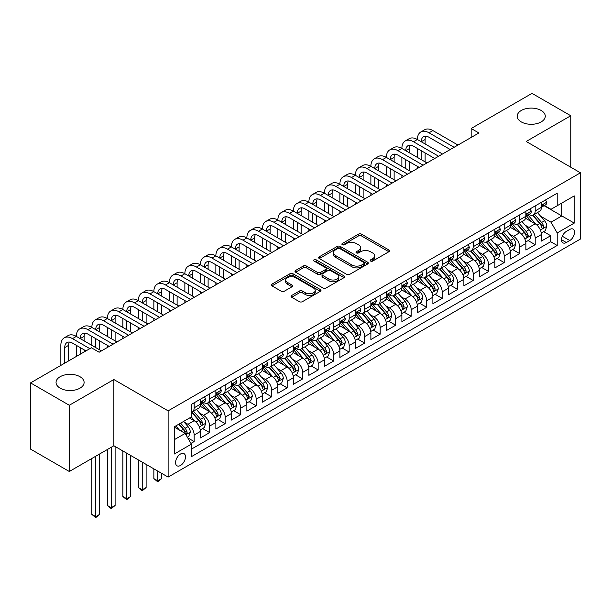 <?xml version="1.0" encoding="UTF-8"?>
<svg xmlns="http://www.w3.org/2000/svg" width="611" height="611" viewBox="0 0 611 611"><rect width="100%" height="100%" fill="white"/><g stroke="black" fill="none" stroke-linecap="round" stroke-linejoin="round"><path stroke-width="0.92" d="M370.61 261.065A1.505 0.871 0 0 0 372.741 261.065L388.909 251.732A2.154 1.245 0 0 0 389.535 250.854A2.154 1.245 0 0 0 388.909 249.975L361.521 234.166A2.154 1.245 0 0 0 358.474 234.166L342.305 243.499A1.505 0.871 0 0 0 341.87 244.117A1.505 0.871 0 0 0 342.305 244.728A1.505 0.871 0 0 0 344.436 244.728L346.529 243.522A6.889 3.979 0 0 1 356.266 243.522L358.55 244.835A6.889 3.979 0 0 1 360.566 247.654A6.889 3.979 0 0 1 358.55 250.464L356.457 251.671A1.505 0.871 0 0 0 356.014 252.282A1.505 0.871 0 0 0 356.457 252.901A1.505 0.871 0 0 0 358.588 252.901L360.681 251.694A6.889 3.979 0 0 1 370.419 251.694L372.702 253.007A6.889 3.979 0 0 1 374.719 255.818A6.889 3.979 0 0 1 372.702 258.629L370.61 259.835A1.505 0.871 0 0 0 370.167 260.454A1.505 0.871 0 0 0 370.61 261.065L370.61 259.835M79.995 376.712A14.03 8.103 0 0 0 64.705 374.955A14.03 8.103 0 0 0 56.044 382.44A14.03 8.103 0 0 0 60.161 388.168A14.03 8.103 0 0 0 75.443 389.925A14.03 8.103 0 0 0 84.104 382.44A14.03 8.103 0 0 0 79.995 376.712M541.155 110.469A14.03 8.103 0 0 0 525.865 108.712A14.03 8.103 0 0 0 517.204 116.197A14.03 8.103 0 0 0 521.313 121.925A14.03 8.103 0 0 0 536.603 123.682A14.03 8.103 0 0 0 545.264 116.197A14.03 8.103 0 0 0 541.155 110.469M180.52 465.452A7.011 4.048 120 0 0 185.102 459.266A7.011 4.048 120 0 0 184.033 453.645A7.011 4.048 120 0 0 180.52 453.996A7.011 4.048 120 0 0 175.937 460.175A7.011 4.048 120 0 0 177.014 465.796A7.011 4.048 120 0 0 180.52 465.452M291.676 295.48A2.154 1.245 0 0 0 291.05 296.358A2.154 1.245 0 0 0 291.676 297.236L299.367 301.674A2.154 1.245 0 0 0 302.407 301.674L320.363 291.31A2.154 1.245 0 0 0 320.989 290.431A2.154 1.245 0 0 0 320.363 289.553L292.975 273.743A2.154 1.245 0 0 0 289.927 273.743L271.979 284.107A2.154 1.245 0 0 0 271.345 284.986A2.154 1.245 0 0 0 271.979 285.864L281.259 291.218A2.154 1.245 0 0 0 284.298 291.218L291.982 286.788A2.154 1.245 0 0 0 292.616 285.91A2.154 1.245 0 0 0 291.982 285.031L287.384 282.374A5.759 3.322 0 0 1 285.696 280.021A5.759 3.322 0 0 1 289.247 276.951A5.759 3.322 0 0 1 295.525 277.669L313.55 288.079A5.759 3.322 0 0 1 315.238 290.431A5.759 3.322 0 0 1 311.686 293.501A5.759 3.322 0 0 1 305.408 292.784L302.407 291.042A2.154 1.245 0 0 0 299.367 291.042L291.676 295.48L291.676 297.236M113.867 379.53L69.303 405.261L30.55 382.891L30.55 449.116L69.303 471.493L113.867 445.763L168.124 477.084L168.124 410.859L113.867 379.53L113.867 445.763M570.766 167.208L570.766 115.746L526.193 141.477L580.45 172.798L168.124 410.859M570.766 115.746L532.013 93.376L471.165 128.501L471.165 137.452M30.55 382.891L91.39 347.766L99.142 352.234L478.917 132.977L471.165 128.501M346.681 274.354A2.154 1.245 0 0 0 349.729 274.354L367.677 263.99A2.154 1.245 0 0 0 368.311 263.112A2.154 1.245 0 0 0 367.677 262.234L340.296 246.424A2.154 1.245 0 0 0 337.249 246.424L319.293 256.788A2.154 1.245 0 0 0 318.667 257.666A2.154 1.245 0 0 0 319.293 258.545L346.681 274.354M314.65 261.393A1.505 0.871 0 0 1 316.177 261.607L316.177 259.82L344.024 275.889A2.154 1.245 0 0 1 344.65 276.768A2.154 1.245 0 0 1 344.024 277.646L326.068 288.018A2.154 1.245 0 0 1 323.02 288.018L295.632 272.2L303.316 267.801L303.316 266.006L295.632 270.444A2.154 1.245 0 0 0 295.006 271.322A2.154 1.245 0 0 0 295.632 272.2L295.632 270.444M303.316 267.801A2.154 1.245 0 0 1 306.363 267.801L306.363 266.006A2.154 1.245 0 0 0 303.316 266.006M306.363 266.006L317.468 272.422A2.154 1.245 0 0 0 320.515 272.422L325.61 269.482A2.154 1.245 0 0 0 326.243 268.603A2.154 1.245 0 0 0 325.61 267.725L314.046 261.05A1.505 0.871 0 0 1 313.603 260.431A1.505 0.871 0 0 1 314.535 259.629A1.505 0.871 0 0 1 316.177 259.82M190.945 443.41L194.161 441.554L187.73 437.843M184.071 422.033L187.967 424.278A8.768 5.064 60 0 1 194.161 435.017L200.362 431.442L200.362 437.972L209.665 432.603L202.615 428.532M199.576 413.082L203.463 415.335A8.768 5.064 60 0 1 209.665 426.073L215.866 422.491L215.866 429.021L225.169 423.652L218.112 419.581M215.072 404.138L218.967 406.384A8.768 5.064 60 0 1 225.169 417.122L231.363 413.54L231.363 420.078L240.665 414.709L233.616 410.63M230.576 395.187L234.464 397.433A8.768 5.064 60 0 1 240.665 408.171L246.867 404.589L246.867 411.127L256.169 405.757L249.112 401.687M246.073 386.236L249.968 388.481A8.768 5.064 60 0 1 256.169 399.22L262.371 395.645L262.371 402.175L271.666 396.806L264.616 392.736M261.577 377.285L265.472 379.53A8.768 5.064 60 0 1 271.666 390.276L277.868 386.694L277.868 393.224L287.17 387.855L280.121 383.784M277.081 368.334L280.968 370.587A8.768 5.064 60 0 1 287.17 381.325L293.372 377.743L293.372 384.281L302.674 378.904L295.617 374.833M292.577 359.39L296.472 361.636A8.768 5.064 60 0 1 302.674 372.374L308.868 368.792L308.868 375.33L318.171 369.961L311.121 365.882M308.081 350.439L311.969 352.684A8.768 5.064 60 0 1 318.171 363.423L324.372 359.848L324.372 366.379L333.675 361.009L326.618 356.939M323.578 341.488L327.473 343.733A8.768 5.064 60 0 1 333.675 354.472L339.876 350.897L339.876 357.427L349.171 352.058L342.122 347.987M339.082 332.537L342.977 334.79A8.768 5.064 60 0 1 349.171 345.528L355.373 341.946L355.373 348.476L364.675 343.107L357.626 339.036M354.586 323.593L358.474 325.839A8.768 5.064 60 0 1 364.675 336.577L370.877 332.995L370.877 339.533L380.179 334.164L373.122 330.085M370.083 314.642L373.978 316.888A8.768 5.064 60 0 1 380.179 327.626L386.373 324.044L386.373 330.582L395.676 325.212L388.627 321.142M385.587 305.691L389.474 307.936A8.768 5.064 60 0 1 395.676 318.675L401.878 315.1L401.878 321.63L411.18 316.261L404.123 312.19M401.083 296.74L404.978 298.985A8.768 5.064 60 0 1 411.18 309.731L417.382 306.149L417.382 312.679L426.677 307.31L419.627 303.239M416.587 287.789L420.483 290.042A8.768 5.064 60 0 1 426.677 300.78L432.878 297.198L432.878 303.736L442.181 298.359L435.131 294.288M432.092 278.845L435.979 281.091A8.768 5.064 60 0 1 442.181 291.829L448.382 288.247L448.382 294.785L457.685 289.415L450.628 285.337M447.588 269.894L451.483 272.139A8.768 5.064 60 0 1 457.685 282.878L463.879 279.303L463.879 285.833L473.181 280.464L466.132 276.393M463.092 260.943L466.98 263.188A8.768 5.064 60 0 1 473.181 273.927L479.383 270.352L479.383 276.882L488.685 271.513L481.628 267.442M478.589 251.992L482.484 254.245A8.768 5.064 60 0 1 488.685 264.983L494.887 261.401L494.887 267.931L504.182 262.562L497.133 258.491M494.093 243.048L497.988 245.294A8.768 5.064 60 0 1 504.182 256.032L510.384 252.45L510.384 258.988L519.686 253.618L512.629 249.54M509.597 234.097L513.484 236.342A8.768 5.064 60 0 1 519.686 247.081L525.888 243.499L525.888 250.036L535.19 244.667L535.19 238.13A8.768 5.064 -120 0 0 528.989 227.391L525.093 225.146M528.133 240.597L535.19 244.667M200.362 431.442A8.768 5.064 -120 0 0 194.161 420.704L189.509 418.016M215.866 422.491A8.768 5.064 -120 0 0 209.665 411.753L200.08 406.216M231.363 413.54A8.768 5.064 -120 0 0 225.169 402.802L215.576 397.265M246.867 404.589A8.768 5.064 -120 0 0 240.665 393.851L231.08 388.321M262.371 395.645A8.768 5.064 -120 0 0 256.169 384.907L246.584 379.37M277.868 386.694A8.768 5.064 -120 0 0 271.666 375.956L262.081 370.419M293.372 377.743A8.768 5.064 -120 0 0 287.17 367.005L277.585 361.468M308.868 368.792A8.768 5.064 -120 0 0 302.674 358.054L293.081 352.524M324.372 359.848A8.768 5.064 -120 0 0 318.171 349.102L308.586 343.573M339.876 350.897A8.768 5.064 -120 0 0 333.675 340.159L324.09 334.622M355.373 341.946A8.768 5.064 -120 0 0 349.171 331.208L339.586 325.671M370.877 332.995A8.768 5.064 -120 0 0 364.675 322.257L355.09 316.719M386.373 324.044A8.768 5.064 -120 0 0 380.179 313.306L370.587 307.776M401.878 315.1A8.768 5.064 -120 0 0 395.676 304.362L386.091 298.825M417.382 306.149A8.768 5.064 -120 0 0 411.18 295.411L401.595 289.874M432.878 297.198A8.768 5.064 -120 0 0 426.677 286.46L417.092 280.923M448.382 288.247A8.768 5.064 -120 0 0 442.181 277.509L432.596 271.979M463.879 279.303A8.768 5.064 -120 0 0 457.685 268.557L448.092 263.028M479.383 270.352A8.768 5.064 -120 0 0 473.181 259.614L463.596 254.077M494.887 261.401A8.768 5.064 -120 0 0 488.685 250.663L479.1 245.126M510.384 252.45A8.768 5.064 -120 0 0 504.182 241.712L494.597 236.174M525.888 243.499A8.768 5.064 -120 0 0 519.686 232.76L510.101 227.231M569.758 229.453L566.344 231.424A6.797 3.926 120 0 0 561.906 237.412A6.797 3.926 120 0 0 562.945 242.857A6.797 3.926 120 0 0 566.344 242.521L569.758 240.551A6.797 3.926 120 0 0 574.195 234.563A6.797 3.926 120 0 0 573.149 229.117A6.797 3.926 120 0 0 569.758 229.453M168.124 477.084L580.45 239.031L580.45 172.798M174.326 439.676L185.171 433.413L191.373 444.151L191.373 456.677L557.201 245.469L557.201 232.944L551 222.205L540.598 216.195M191.373 444.151L174.326 453.996L174.326 426.784L191.373 416.939L191.373 404.413L557.201 193.206L557.201 205.731L574.248 195.894L574.248 223.099L557.201 232.944M203.387 402.397L203.463 402.443A8.768 5.064 60 0 0 207.847 402.878L214.049 399.296A8.768 5.064 -120 0 0 215.866 395.286L215.866 390.276M218.883 393.446L218.967 393.492A8.768 5.064 60 0 0 223.351 393.927L229.553 390.353A8.768 5.064 -120 0 0 231.363 386.335L231.363 381.325M234.387 384.495L234.464 384.548A8.768 5.064 60 0 0 238.848 384.976L245.049 381.401A8.768 5.064 -120 0 0 246.867 377.384L246.867 372.374M249.884 375.551L249.968 375.597A8.768 5.064 60 0 0 254.352 376.032L260.553 372.45A8.768 5.064 -120 0 0 262.371 368.433L262.371 363.423M265.388 366.6L265.472 366.646A8.768 5.064 60 0 0 269.856 367.081L276.05 363.499A8.768 5.064 -120 0 0 277.868 359.489L277.868 354.472M280.892 357.649L280.968 357.695A8.768 5.064 60 0 0 285.352 358.13L291.554 354.548A8.768 5.064 -120 0 0 293.372 350.538L293.372 345.528M296.388 348.698L296.472 348.744A8.768 5.064 60 0 0 300.856 349.179L307.058 345.605A8.768 5.064 -120 0 0 308.868 341.587L308.868 336.577M311.893 339.754L311.969 339.8A8.768 5.064 60 0 0 316.353 340.235L322.555 336.653A8.768 5.064 -120 0 0 324.372 332.636L324.372 327.626M327.389 330.803L327.473 330.849A8.768 5.064 60 0 0 331.857 331.284L338.059 327.702A8.768 5.064 -120 0 0 339.876 323.693L339.876 318.675M342.893 321.852L342.977 321.898A8.768 5.064 60 0 0 347.361 322.333L353.555 318.751A8.768 5.064 -120 0 0 355.373 314.741L355.373 309.731M358.397 312.901L358.474 312.947A8.768 5.064 60 0 0 362.858 313.382L369.059 309.808A8.768 5.064 -120 0 0 370.877 305.79L370.877 300.78M373.894 303.95L373.978 304.003A8.768 5.064 60 0 0 378.362 304.431L384.563 300.856A8.768 5.064 -120 0 0 386.373 296.839L386.373 291.829M389.398 295.006L389.474 295.052A8.768 5.064 60 0 0 393.858 295.487L400.06 291.905A8.768 5.064 -120 0 0 401.878 287.888L401.878 282.878M404.894 286.055L404.978 286.101A8.768 5.064 60 0 0 409.362 286.536L415.564 282.954A8.768 5.064 -120 0 0 417.382 278.944L417.382 273.927M420.399 277.104L420.483 277.15A8.768 5.064 60 0 0 424.866 277.585L431.06 274.003A8.768 5.064 -120 0 0 432.878 269.993L432.878 264.983M435.903 268.153L435.979 268.198A8.768 5.064 60 0 0 440.363 268.634L446.565 265.059A8.768 5.064 -120 0 0 448.382 261.042L448.382 256.032M451.399 259.209L451.483 259.255A8.768 5.064 60 0 0 455.867 259.69L462.069 256.108A8.768 5.064 -120 0 0 463.879 252.091L463.879 247.081M466.903 250.258L466.98 250.304A8.768 5.064 60 0 0 471.364 250.739L477.565 247.157A8.768 5.064 -120 0 0 479.383 243.147L479.383 238.13M482.4 241.307L482.484 241.353A8.768 5.064 60 0 0 486.868 241.788L493.069 238.206A8.768 5.064 -120 0 0 494.887 234.196L494.887 229.186M497.904 232.356L497.988 232.401A8.768 5.064 60 0 0 502.372 232.837L508.566 229.262A8.768 5.064 -120 0 0 510.384 225.245L510.384 220.235M513.408 223.405L513.484 223.458A8.768 5.064 60 0 0 517.868 223.886L524.07 220.311A8.768 5.064 -120 0 0 525.888 216.294L525.888 211.284M191.373 449.161L550.687 241.712L550.687 235.716L541.384 241.085L541.384 234.555A8.768 5.064 -120 0 0 535.19 223.817L525.597 218.28M528.905 214.461L528.989 214.507A8.768 5.064 -120 0 0 533.372 214.942A8.768 5.064 -120 0 0 535.19 210.925L535.19 205.915M533.372 214.942L539.574 211.36A8.768 5.064 -120 0 0 541.384 207.343L541.384 202.333M194.161 402.802L194.161 407.812A8.768 5.064 60 0 1 192.35 411.829A8.768 5.064 60 0 1 191.373 412.181M192.35 411.829L198.544 408.247A8.768 5.064 -120 0 0 200.362 404.238L200.362 399.22M209.665 393.851L209.665 398.861A8.768 5.064 60 0 1 207.847 402.878M225.169 384.899L225.169 389.917A8.768 5.064 60 0 1 223.351 393.927M240.665 375.956L240.665 380.966A8.768 5.064 60 0 1 238.848 384.976M256.169 367.005L256.169 372.015A8.768 5.064 60 0 1 254.352 376.032M271.666 358.054L271.666 363.064A8.768 5.064 60 0 1 269.856 367.081M287.17 349.102L287.17 354.12A8.768 5.064 60 0 1 285.352 358.13M302.674 340.159L302.674 345.169A8.768 5.064 60 0 1 300.856 349.179M318.171 331.208L318.171 336.218A8.768 5.064 60 0 1 316.353 340.235M333.675 322.257L333.675 327.267A8.768 5.064 60 0 1 331.857 331.284M349.171 313.306L349.171 318.316A8.768 5.064 60 0 1 347.361 322.333M364.675 304.354L364.675 309.372A8.768 5.064 60 0 1 362.858 313.382M380.179 295.411L380.179 300.421A8.768 5.064 60 0 1 378.362 304.431M395.676 286.46L395.676 291.47A8.768 5.064 60 0 1 393.858 295.487M411.18 277.509L411.18 282.519A8.768 5.064 60 0 1 409.362 286.536M426.677 268.557L426.677 273.575A8.768 5.064 60 0 1 424.866 277.585M442.181 259.614L442.181 264.624A8.768 5.064 60 0 1 440.363 268.634M457.685 250.663L457.685 255.673A8.768 5.064 60 0 1 455.867 259.69M473.181 241.712L473.181 246.722A8.768 5.064 60 0 1 471.364 250.739M488.685 232.76L488.685 237.771A8.768 5.064 60 0 1 486.868 241.788M504.182 223.809L504.182 228.827A8.768 5.064 60 0 1 502.372 232.837M519.686 214.866L519.686 219.876A8.768 5.064 60 0 1 517.868 223.886M519.686 247.081L519.686 253.618M504.182 256.032L504.182 262.562M488.685 264.983L488.685 271.513M473.181 273.927L473.181 280.464M457.685 282.878L457.685 289.415M442.181 291.829L442.181 298.359M426.677 300.78L426.677 307.31M411.18 309.731L411.18 316.261M395.676 318.675L395.676 325.212M380.179 327.626L380.179 334.164M364.675 336.577L364.675 343.107M349.171 345.528L349.171 352.058M333.675 354.472L333.675 361.009M318.171 363.423L318.171 369.961M302.674 372.374L302.674 378.904M287.17 381.325L287.17 387.855M271.666 390.276L271.666 396.806M256.169 399.22L256.169 405.757M240.665 408.171L240.665 414.709M225.169 417.122L225.169 423.652M209.665 426.073L209.665 432.603M194.161 435.017L194.161 441.554M185.171 433.413L174.326 427.142M551 222.205L561.845 215.935L561.845 203.051L574.248 195.894M544.096 205.686L574.248 223.099M544.409 205.51L551 209.313L557.201 205.731M69.303 405.261L69.303 471.493M543.637 231.645L550.687 235.716M550.687 241.712L557.201 245.469M371.213 261.279L372.702 260.423A6.889 3.979 0 0 0 374.719 257.613L374.719 255.818M360.566 247.654L360.566 249.441A6.889 3.979 0 0 1 358.55 252.251L357.061 253.114M388.879 251.755L361.521 235.953A2.154 1.245 0 0 0 358.474 235.953L342.908 244.942M367.677 262.234L367.677 263.99L340.296 248.211A2.154 1.245 0 0 0 337.249 248.211L319.324 258.56M363.873 263.723A1.505 0.871 0 0 0 364.316 263.112A1.505 0.871 0 0 0 363.873 262.493L339.838 248.616A1.505 0.871 0 0 0 337.707 248.616L335.5 249.891A6.889 3.979 0 0 0 333.484 252.702A6.889 3.979 0 0 0 335.5 255.513L351.936 264.998A6.889 3.979 0 0 0 361.674 264.998L363.873 263.723L363.873 265.518A1.505 0.871 0 0 0 364.316 264.899L364.316 263.112M333.484 252.702L333.484 254.489A6.889 3.979 0 0 0 335.5 257.3L335.5 255.513M363.873 265.518L361.674 266.786A6.889 3.979 0 0 1 351.936 266.786L335.5 257.3M306.363 267.801L317.468 274.209A2.154 1.245 0 0 0 320.515 274.209L325.61 271.269A2.154 1.245 0 0 0 326.243 270.39L326.243 268.603M316.177 261.607L343.993 277.669M328.993 279.074A5.759 3.322 0 0 0 335.271 279.8A5.759 3.322 0 0 0 338.822 276.73A5.759 3.322 0 0 0 337.135 274.377L330.78 270.711A2.154 1.245 0 0 0 327.74 270.711L322.646 273.652A2.154 1.245 0 0 0 322.012 274.53A2.154 1.245 0 0 0 322.646 275.408L328.993 279.074L328.993 280.869A5.759 3.322 0 0 0 335.271 281.587A5.759 3.322 0 0 0 338.822 278.517L338.822 276.73M322.012 274.53L322.012 276.317A2.154 1.245 0 0 0 322.646 277.195L322.646 275.408M328.993 280.869L322.646 277.195M315.238 290.431L315.238 292.218A5.759 3.322 0 0 1 311.686 295.289A5.759 3.322 0 0 1 305.408 294.571L302.407 292.837A2.154 1.245 0 0 0 299.367 292.837L291.707 297.252M285.696 280.021L285.696 281.808A5.759 3.322 0 0 0 287.384 284.161L287.384 282.374M291.959 286.803L287.384 284.161M320.332 291.325L292.975 275.53A2.154 1.245 0 0 0 289.927 275.53L272.002 285.879M541.254 233.02L545.264 230.706L546.814 226.23A5.812 3.353 -120 0 0 544.546 220.777L537.466 212.575M536.046 224.382L527.957 215.011M531.44 221.648L526.743 216.21A13.923 8.035 -120 0 0 526.315 215.729M532.578 215.255L539.742 223.55A5.812 3.353 60 0 1 541.82 227.552L542.24 228.239L543.026 228.132L543.675 226.475A5.812 3.353 -120 0 0 541.606 222.473L534.526 214.278M533.006 215.118L540.697 224.031A2.956 1.711 60 0 1 541.445 225.192L543.675 226.475M545.493 199.965L546.814 202.241A5.812 3.353 60 0 1 545.608 204.815L542.667 206.518A5.812 3.353 -120 0 0 543.675 205.174L543.553 204.662M60.856 365.393L60.856 345.345A16.444 9.493 60 0 1 64.262 337.822L68.134 335.584A16.444 9.493 60 0 1 76.352 336.394A16.444 9.493 60 0 1 79.758 328.871L83.638 326.633A16.444 9.493 60 0 1 91.856 327.45A16.444 9.493 60 0 1 95.263 319.92L99.135 317.682A16.444 9.493 60 0 1 107.36 318.499A16.444 9.493 60 0 1 110.767 310.968L114.639 308.731A16.444 9.493 60 0 1 122.857 309.548A16.444 9.493 60 0 1 126.263 302.025L130.143 299.787A16.444 9.493 60 0 1 138.361 300.597A16.444 9.493 60 0 1 141.767 293.074L145.639 290.836A16.444 9.493 60 0 1 153.857 291.653A16.444 9.493 60 0 1 157.264 284.123L161.144 281.885A16.444 9.493 60 0 1 169.362 282.702A16.444 9.493 60 0 1 172.768 275.171L176.64 272.934A16.444 9.493 60 0 1 184.866 273.751A16.444 9.493 60 0 1 188.272 266.228L192.144 263.99A16.444 9.493 60 0 1 200.362 264.8A16.444 9.493 60 0 1 203.769 257.277L207.641 255.039A16.444 9.493 60 0 1 215.866 255.849A16.444 9.493 60 0 1 219.273 248.326L223.145 246.088A16.444 9.493 60 0 1 231.363 246.905A16.444 9.493 60 0 1 234.769 239.375L238.649 237.137A16.444 9.493 60 0 1 246.867 237.954A16.444 9.493 60 0 1 250.273 230.423L254.145 228.186A16.444 9.493 60 0 1 262.371 229.003A16.444 9.493 60 0 1 265.77 221.48L269.65 219.242A16.444 9.493 60 0 1 277.868 220.052A16.444 9.493 60 0 1 281.274 212.529L285.146 210.291A16.444 9.493 60 0 1 293.372 211.108A16.444 9.493 60 0 1 296.778 203.578L300.65 201.34A16.444 9.493 60 0 1 308.868 202.157A16.444 9.493 60 0 1 312.274 194.626L316.154 192.389A16.444 9.493 60 0 1 324.372 193.206A16.444 9.493 60 0 1 327.779 185.683L331.651 183.445A16.444 9.493 60 0 1 339.876 184.255A16.444 9.493 60 0 1 343.275 176.732L347.155 174.494A16.444 9.493 60 0 1 355.373 175.304A16.444 9.493 60 0 1 358.779 167.781L362.651 165.543A16.444 9.493 60 0 1 370.877 166.36A16.444 9.493 60 0 1 374.283 158.829L378.156 156.592A16.444 9.493 60 0 1 386.373 157.409A16.444 9.493 60 0 1 389.78 149.878L393.66 147.641A16.444 9.493 60 0 1 401.878 148.458A16.444 9.493 60 0 1 405.284 140.935L409.156 138.697A16.444 9.493 60 0 1 417.382 139.507A16.444 9.493 60 0 1 420.78 131.984L424.66 129.746A16.444 9.493 60 0 1 432.878 130.563L457.99 145.059M420.78 131.984A16.444 9.493 60 0 1 429.006 132.793L454.118 147.297M541.583 206.785L541.606 206.785A5.812 3.353 -120 0 0 542.667 206.518M542.927 204.746L543.675 205.174C543.309 204.303 542.69 204.662 541.82 206.251A5.812 3.353 60 0 1 541.384 207.076M450.238 149.535L429.006 137.269A10.96 6.331 -120 0 0 423.522 136.727A10.96 6.331 -120 0 0 421.254 141.744L425.126 139.507L425.126 143.982M425.814 136.222A10.96 6.331 -120 0 0 425.126 139.507M421.254 150.696L421.254 159.647M425.126 152.933L425.126 161.884M417.382 168.506L417.382 166.36M417.382 157.409L417.382 148.458M525.758 241.964L529.76 239.657L531.31 235.182A5.812 3.353 -120 0 0 529.05 229.721L521.97 221.526M520.549 233.326L512.453 223.954M515.944 230.599L511.247 225.161A13.923 8.035 -120 0 0 510.811 224.68M517.082 224.206L524.246 232.501A5.812 3.353 60 0 1 526.315 236.503L526.735 237.19L527.522 237.076L528.171 235.426A5.812 3.353 -120 0 0 526.102 231.424L519.022 223.221M517.502 224.069L525.2 232.982A2.956 1.711 60 0 1 525.941 234.135L528.171 235.426M510.254 250.915L514.263 248.601L515.806 244.125A5.812 3.353 -120 0 0 513.546 238.672L506.466 230.477M505.045 242.277L496.949 232.906M500.44 239.55L495.742 234.112A13.923 8.035 -120 0 0 495.307 233.623M501.578 233.158L508.742 241.444A5.812 3.353 60 0 1 510.811 245.446L511.239 246.141L512.018 246.027L512.675 244.377A5.812 3.353 -120 0 0 510.605 240.375L503.517 232.172M501.998 233.02L509.696 241.933A2.956 1.711 60 0 1 510.445 243.086L512.675 244.377M494.757 259.866L498.759 257.552L500.31 253.076A5.812 3.353 -120 0 0 498.049 247.623L490.961 239.42M489.548 251.228L481.453 241.857M484.935 248.501L480.238 243.063A13.923 8.035 -120 0 0 479.811 242.575M486.081 242.101L493.245 250.395A5.812 3.353 60 0 1 495.315 254.397L495.735 255.085L496.522 254.978L497.171 253.328A5.812 3.353 -120 0 0 495.101 249.326L488.021 241.124M486.501 241.971L494.2 250.877A2.956 1.711 60 0 1 494.941 252.038L497.171 253.328M479.253 268.817L483.255 266.503L484.806 262.027A5.812 3.353 -120 0 0 482.545 256.574L475.465 248.371M474.044 260.179L465.949 250.808M469.439 257.452L464.742 252.007A13.923 8.035 -120 0 0 464.307 251.526M470.577 251.052L477.741 259.347A5.812 3.353 60 0 1 479.811 263.349L480.231 264.036L481.017 263.929L481.674 262.272A5.812 3.353 -120 0 0 479.597 258.27L472.517 250.075M470.997 250.915L478.696 259.828A2.956 1.711 60 0 1 479.444 260.989L481.674 262.272M529.997 208.909L531.31 211.192A5.812 3.353 60 0 1 530.111 213.766L527.163 215.462A5.812 3.353 -120 0 0 528.171 214.125L528.049 213.613M405.284 140.935A16.444 9.493 60 0 1 413.502 141.744L417.382 139.507L442.494 154.01M413.502 141.744L438.614 156.248M526.079 215.736L526.102 215.736A5.812 3.353 -120 0 0 527.163 215.462M527.423 213.69L528.171 214.125C527.812 213.254 527.186 213.606 526.315 215.202A5.812 3.353 60 0 1 525.888 216.027M434.742 158.478L413.502 146.22A10.96 6.331 -120 0 0 408.026 145.678A10.96 6.331 -120 0 0 405.75 150.696L409.63 148.458L409.63 152.933M410.317 145.174A10.96 6.331 -120 0 0 409.63 148.458M405.75 159.647L405.75 168.598M409.63 161.884L409.63 170.836M401.878 177.457L401.878 175.304M401.878 166.36L401.878 157.409M514.493 217.86L515.806 220.143A5.812 3.353 60 0 1 514.607 222.717L511.659 224.413A5.812 3.353 -120 0 0 512.675 223.076L512.553 222.557M389.78 149.878A16.444 9.493 60 0 1 398.005 150.696L401.878 148.458L426.99 162.954M398.005 150.696L423.118 165.191M510.582 224.688L510.605 224.688A5.812 3.353 -120 0 0 511.659 224.413M511.926 222.641L512.675 223.076C512.308 222.198 511.69 222.557 510.811 224.153A5.812 3.353 60 0 1 510.384 224.978M419.238 167.429L398.005 155.171A10.96 6.331 -120 0 0 392.522 154.629A10.96 6.331 -120 0 0 390.253 159.647L394.126 157.409L394.126 161.884M394.813 154.125A10.96 6.331 -120 0 0 394.126 157.409M390.253 168.598L390.253 177.541M394.126 170.836L394.126 179.779M386.373 186.401L386.373 184.255M386.373 175.304L386.373 166.36M498.988 226.811L500.31 229.094A5.812 3.353 60 0 1 499.103 231.661L496.163 233.364A5.812 3.353 -120 0 0 497.171 232.027L497.048 231.508M374.283 158.829A16.444 9.493 60 0 1 382.501 159.647L386.373 157.409L411.486 171.905M382.501 159.647L407.613 174.143M495.078 233.639L495.101 233.639A5.812 3.353 -120 0 0 496.163 233.364M496.422 231.592L497.171 232.027C496.804 231.149 496.185 231.508 495.315 233.096A5.812 3.353 60 0 1 494.887 233.929M403.741 176.38L382.501 164.122A10.96 6.331 -120 0 0 377.018 163.58A10.96 6.331 -120 0 0 374.749 168.598L378.629 166.36L378.629 170.836M379.316 163.068A10.96 6.331 -120 0 0 378.629 166.36M374.749 177.541L374.749 186.492M378.629 179.779L378.629 188.73M370.877 195.352L370.877 193.206M370.877 184.255L370.877 175.304M483.492 235.762L484.806 238.046A5.812 3.353 60 0 1 483.607 240.612L480.658 242.315A5.812 3.353 -120 0 0 481.674 240.978L481.552 240.459M358.779 167.781A16.444 9.493 60 0 1 366.997 168.598L370.877 166.36L395.989 180.856M366.997 168.598L392.109 183.094M479.574 242.582L479.597 242.582A5.812 3.353 -120 0 0 480.658 242.315M480.918 240.543L481.674 240.978C481.308 240.1 480.689 240.459 479.811 242.048A5.812 3.353 60 0 1 479.383 242.873M388.237 185.332L366.997 173.066A10.96 6.331 -120 0 0 361.521 172.523A10.96 6.331 -120 0 0 359.253 177.541L363.125 175.304L363.125 179.779M363.812 172.019A10.96 6.331 -120 0 0 363.125 175.304M359.253 186.492L359.253 195.444M363.125 188.73L363.125 197.681M355.373 204.303L355.373 202.157M355.373 193.206L355.373 184.255M463.749 277.761L467.759 275.454L469.309 270.978A5.812 3.353 -120 0 0 467.041 265.525L459.961 257.323M458.54 269.13L450.452 259.759M453.935 266.396L449.238 260.958A13.923 8.035 -120 0 0 448.81 260.477M455.073 260.003L462.237 268.298A5.812 3.353 60 0 1 464.314 272.3L464.734 272.987L465.521 272.873L466.17 271.223A5.812 3.353 -120 0 0 464.1 267.221L457.02 259.026M455.5 259.866L463.191 268.779A2.956 1.711 60 0 1 463.94 269.94L466.17 271.223M467.988 244.713L469.309 246.989A5.812 3.353 60 0 1 468.102 249.563L465.162 251.258A5.812 3.353 -120 0 0 466.17 249.922L466.048 249.41M343.275 176.732A16.444 9.493 60 0 1 351.501 177.541L355.373 175.304L380.485 189.807M351.501 177.541L376.613 192.045M464.077 251.533L464.1 251.533A5.812 3.353 -120 0 0 465.162 251.258M465.422 249.494L466.17 249.922C465.803 249.051 465.185 249.41 464.314 250.999A5.812 3.353 60 0 1 463.879 251.824M372.733 194.283L351.501 182.017A10.96 6.331 -120 0 0 346.017 181.475A10.96 6.331 -120 0 0 343.749 186.492L347.621 184.255L347.621 188.73M348.308 180.971A10.96 6.331 -120 0 0 347.621 184.255M343.749 195.444L343.749 204.395M347.621 197.681L347.621 206.633M339.876 213.254L339.876 211.108M339.876 202.157L339.876 193.206M448.253 286.712L452.255 284.398L453.805 279.93A5.812 3.353 -120 0 0 451.544 274.469L444.464 266.274M443.044 278.074L434.948 268.703M438.438 275.347L433.741 269.909A13.923 8.035 -120 0 0 433.306 269.42M439.576 268.955L446.74 277.249A5.812 3.353 60 0 1 448.81 281.251L449.23 281.938L450.017 281.824L450.666 280.174A5.812 3.353 -120 0 0 448.596 276.172L441.516 267.969M439.996 268.817L447.695 277.73A2.956 1.711 60 0 1 448.436 278.883L450.666 280.174M452.491 253.657L453.805 255.94A5.812 3.353 60 0 1 452.606 258.514L449.658 260.21A5.812 3.353 -120 0 0 450.666 258.873L450.544 258.361M327.779 185.683A16.444 9.493 60 0 1 335.997 186.492L339.876 184.255L364.988 198.751M335.997 186.492L361.109 200.988M448.573 260.485L448.596 260.485A5.812 3.353 -120 0 0 449.658 260.21M449.917 258.438L450.666 258.873C450.307 257.995 449.681 258.354 448.81 259.95A5.812 3.353 60 0 1 448.382 260.775M357.236 203.226L335.997 190.968A10.96 6.331 -120 0 0 330.52 190.426A10.96 6.331 -120 0 0 328.244 195.444L332.124 193.206L332.124 197.681M332.812 189.922A10.96 6.331 -120 0 0 332.124 193.206M328.244 204.395L328.244 213.338M332.124 206.633L332.124 215.576M324.372 222.205L324.372 220.052M324.372 211.108L324.372 202.157M432.748 295.663L436.758 293.349L438.301 288.873A5.812 3.353 -120 0 0 436.04 283.42L428.96 275.217M427.54 287.025L419.444 277.654M422.934 284.298L418.237 278.86A13.923 8.035 -120 0 0 417.802 278.372M424.072 277.898L431.236 286.192A5.812 3.353 60 0 1 433.306 290.194L433.734 290.889L434.513 290.775L435.169 289.125A5.812 3.353 -120 0 0 433.1 285.123L426.012 276.92M424.492 277.768L432.191 286.681A2.956 1.711 60 0 1 432.939 287.834L435.169 289.125M436.987 262.608L438.301 264.891A5.812 3.353 60 0 1 437.102 267.458L434.154 269.161A5.812 3.353 -120 0 0 435.169 267.824L435.047 267.305M312.274 194.626A16.444 9.493 60 0 1 320.5 195.444L324.372 193.206L349.484 207.702M320.5 195.444L345.612 209.94M433.077 269.436L433.1 269.436A5.812 3.353 -120 0 0 434.154 269.161M434.421 267.389L435.169 267.824C434.803 266.946 434.184 267.305 433.306 268.893A5.812 3.353 60 0 1 432.878 269.726M341.732 212.177L320.5 199.919A10.96 6.331 -120 0 0 315.016 199.377A10.96 6.331 -120 0 0 312.748 204.395L316.62 202.157L316.62 206.633M317.308 198.873A10.96 6.331 -120 0 0 316.62 202.157M312.748 213.338L312.748 222.289M316.62 215.576L316.62 224.527M308.868 231.149L308.868 229.003M308.868 220.052L308.868 211.108M417.252 304.614L421.254 302.3L422.804 297.824A5.812 3.353 -120 0 0 420.544 292.371L413.456 284.168M412.043 295.976L403.947 286.605M407.43 293.249L402.733 287.804A13.923 8.035 -120 0 0 402.305 287.323M408.576 286.849L415.74 295.144A5.812 3.353 60 0 1 417.809 299.146L418.23 299.833L419.016 299.726L419.665 298.069A5.812 3.353 -120 0 0 417.596 294.074L410.516 285.872M408.996 286.712L416.694 295.625A2.956 1.711 60 0 1 417.435 296.786L419.665 298.069M421.483 271.559L422.804 273.843A5.812 3.353 60 0 1 421.598 276.409L418.657 278.112A5.812 3.353 -120 0 0 419.665 276.775L419.543 276.256M296.778 203.578A16.444 9.493 60 0 1 304.996 204.395L308.868 202.157L333.98 216.653M304.996 204.395L330.108 218.891M417.573 278.379L417.596 278.379A5.812 3.353 -120 0 0 418.657 278.112M418.917 276.34L419.665 276.775C419.299 275.897 418.68 276.256 417.809 277.845A5.812 3.353 60 0 1 417.382 278.669M326.236 221.129L304.996 208.87A10.96 6.331 -120 0 0 299.512 208.328A10.96 6.331 -120 0 0 297.244 213.338L301.124 211.108L301.124 215.576M301.811 207.816A10.96 6.331 -120 0 0 301.124 211.108M297.244 222.289L297.244 231.241M301.124 224.527L301.124 233.478M293.372 240.1L293.372 237.954M293.372 229.003L293.372 220.052M401.748 313.565L405.75 311.251L407.3 306.775A5.812 3.353 -120 0 0 405.04 301.322L397.96 293.12M396.539 304.927L388.443 295.556M391.934 302.193L387.237 296.755A13.923 8.035 -120 0 0 386.801 296.274M393.072 295.8L400.236 304.095A5.812 3.353 60 0 1 402.305 308.097L402.725 308.784L403.512 308.677L404.169 307.02A5.812 3.353 -120 0 0 402.091 303.018L395.012 294.823M393.492 295.663L401.19 304.576A2.956 1.711 60 0 1 401.939 305.737L404.169 307.02M386.244 322.509L390.253 320.202L391.804 315.727A5.812 3.353 -120 0 0 389.543 310.266L382.455 302.071M381.035 313.871L372.947 304.499M376.429 311.144L371.732 305.706A13.923 8.035 -120 0 0 371.305 305.225M377.567 304.752L384.731 313.046A5.812 3.353 60 0 1 386.809 317.048L387.229 317.735L388.016 317.621L388.665 315.971A5.812 3.353 -120 0 0 386.595 311.969L379.515 303.766M377.995 304.614L385.686 313.527A2.956 1.711 60 0 1 386.435 314.68L388.665 315.971M370.747 331.46L374.749 329.146L376.3 324.67A5.812 3.353 -120 0 0 374.039 319.217L366.959 311.022M365.538 322.822L357.443 313.451M360.933 320.095L356.236 314.657A13.923 8.035 -120 0 0 355.801 314.169M362.071 313.703L369.235 321.989A5.812 3.353 60 0 1 371.305 325.991L371.725 326.686L372.511 326.572L373.161 324.922A5.812 3.353 -120 0 0 371.091 320.92L364.011 312.717M362.491 313.565L370.19 322.478A2.956 1.711 60 0 1 370.93 323.631L373.161 324.922M355.243 340.411L359.253 338.097L360.796 333.621A5.812 3.353 -120 0 0 358.535 328.168L351.455 319.965M350.034 331.773L341.939 322.402M345.429 329.046L340.732 323.609A13.923 8.035 -120 0 0 340.296 323.12M346.567 322.646L353.731 330.941A5.812 3.353 60 0 1 355.801 334.943L356.228 335.63L357.007 335.523L357.664 333.873A5.812 3.353 -120 0 0 355.594 329.871L348.507 321.669M346.987 322.516L354.685 331.422A2.956 1.711 60 0 1 355.434 332.583L357.664 333.873M339.747 349.362L343.749 347.048L345.299 342.572A5.812 3.353 -120 0 0 343.038 337.119L335.951 328.917M334.538 340.724L326.442 331.353M329.925 337.998L325.228 332.552A13.923 8.035 -120 0 0 324.8 332.071M331.07 331.597L338.234 339.892A5.812 3.353 60 0 1 340.304 343.894L340.724 344.581L341.511 344.474L342.16 342.817A5.812 3.353 -120 0 0 340.09 338.815L333.01 330.62M331.49 331.46L339.189 340.373A2.956 1.711 60 0 1 339.93 341.534L342.16 342.817M324.242 358.306L328.244 355.999L329.795 351.524A5.812 3.353 -120 0 0 327.534 346.07L320.454 337.868M319.034 349.675L310.938 340.304M314.428 346.941L309.731 341.503A13.923 8.035 -120 0 0 309.296 341.022M315.566 340.548L322.73 348.843A5.812 3.353 60 0 1 324.8 352.845L325.22 353.532L326.007 353.418L326.664 351.768A5.812 3.353 -120 0 0 324.586 347.766L317.506 339.571M315.986 340.411L323.685 349.324A2.956 1.711 60 0 1 324.433 350.485L326.664 351.768M308.738 367.257L312.748 364.943L314.298 360.475A5.812 3.353 -120 0 0 312.038 355.014L304.95 346.819M303.53 358.619L295.441 349.248M298.924 355.892L294.227 350.454A13.923 8.035 -120 0 0 293.799 349.966M300.062 349.5L307.226 357.794A5.812 3.353 60 0 1 309.303 361.796L309.724 362.483L310.51 362.369L311.159 360.719A5.812 3.353 -120 0 0 309.09 356.717L302.01 348.514M300.49 349.362L308.181 358.275A2.956 1.711 60 0 1 308.929 359.428L311.159 360.719M293.242 376.208L297.244 373.894L298.794 369.418A5.812 3.353 -120 0 0 296.534 363.965L289.454 355.762M288.033 367.57L279.937 358.199M283.428 364.843L278.731 359.405A13.923 8.035 -120 0 0 278.295 358.917M284.566 358.443L291.73 366.737A5.812 3.353 60 0 1 293.799 370.74L294.219 371.435L295.006 371.32L295.655 369.67A5.812 3.353 -120 0 0 293.586 365.668L286.506 357.466M284.986 358.313L292.684 367.226A2.956 1.711 60 0 1 293.425 368.38L295.655 369.67M277.738 385.159L281.747 382.845L283.298 378.369A5.812 3.353 -120 0 0 281.029 372.916L273.949 364.714M272.529 376.521L264.433 367.15M267.924 373.795L263.226 368.349A13.923 8.035 -120 0 0 262.791 367.868M269.061 367.394L276.225 375.689A5.812 3.353 60 0 1 278.295 379.691L278.723 380.378L279.502 380.271L280.159 378.614A5.812 3.353 -120 0 0 278.089 374.619L271.001 366.417M269.482 367.257L277.18 376.17A2.956 1.711 60 0 1 277.929 377.331L280.159 378.614M262.241 394.11L266.243 391.796L267.794 387.321A5.812 3.353 -120 0 0 265.533 381.867L258.445 373.665M257.032 385.472L248.937 376.101M252.419 382.738L247.722 377.3A13.923 8.035 -120 0 0 247.295 376.819M253.565 376.345L260.729 384.64A5.812 3.353 60 0 1 262.799 388.642L263.219 389.329L264.005 389.222L264.655 387.565A5.812 3.353 -120 0 0 262.585 383.563L255.505 375.368M253.985 376.208L261.684 385.121A2.956 1.711 60 0 1 262.425 386.282L264.655 387.565M246.737 403.054L250.739 400.747L252.29 396.272A5.812 3.353 -120 0 0 250.029 390.811L242.949 382.616M241.528 394.416L233.433 385.045M236.923 391.689L232.226 386.251A13.923 8.035 -120 0 0 231.79 385.77M238.061 385.297L245.225 393.591A5.812 3.353 60 0 1 247.295 397.593L247.715 398.28L248.501 398.166L249.158 396.516A5.812 3.353 -120 0 0 247.081 392.514L240.001 384.311M238.481 385.159L246.18 394.072A2.956 1.711 60 0 1 246.928 395.225L249.158 396.516M157.737 471.089L157.737 480.842L161.609 478.604L161.609 473.326M161.609 478.604L157.737 481.827L153.857 478.604L153.857 468.851M153.857 478.604L157.737 480.842L157.737 481.827M231.233 412.005L235.243 409.691L236.793 405.215A5.812 3.353 -120 0 0 234.532 399.762L227.445 391.567M226.024 403.367L217.936 393.996M221.419 400.64L216.722 395.202A13.923 8.035 -120 0 0 216.294 394.714M222.557 394.248L229.721 402.534A5.812 3.353 60 0 1 231.798 406.536L232.218 407.232L233.005 407.117L233.654 405.467A5.812 3.353 -120 0 0 231.584 401.465L224.504 393.263M222.984 394.11L230.675 403.023A2.956 1.711 60 0 1 231.424 404.177L233.654 405.467M142.233 462.137L142.233 489.793L146.113 487.555L146.113 464.375M146.113 487.555L142.233 490.778L138.361 487.555L138.361 459.9M138.361 487.555L142.233 489.793L142.233 490.778M405.987 280.51L407.3 282.786A5.812 3.353 60 0 1 406.101 285.36L403.153 287.063A5.812 3.353 -120 0 0 404.169 285.719L404.047 285.207M281.274 212.529A16.444 9.493 60 0 1 289.492 213.338L293.372 211.108L318.484 225.604M289.492 213.338L314.604 227.842M402.069 287.33L402.091 287.33A5.812 3.353 -120 0 0 403.153 287.063M403.413 285.291L404.169 285.719C403.802 284.848 403.184 285.207 402.305 286.796A5.812 3.353 60 0 1 401.878 287.621M310.732 230.08L289.492 217.814A10.96 6.331 -120 0 0 284.016 217.272A10.96 6.331 -120 0 0 281.747 222.289L285.62 220.052L285.62 224.527M286.307 216.768A10.96 6.331 -120 0 0 285.62 220.052M281.747 231.241L281.747 240.192M285.62 233.478L285.62 242.43M277.868 249.051L277.868 246.905M277.868 237.954L277.868 229.003M390.482 289.454L391.804 291.737A5.812 3.353 60 0 1 390.597 294.311L387.657 296.007A5.812 3.353 -120 0 0 388.665 294.67L388.543 294.158M265.77 221.48A16.444 9.493 60 0 1 273.995 222.289L277.868 220.052L302.98 234.555M273.995 222.289L299.107 236.793M386.572 296.282L386.595 296.282A5.812 3.353 -120 0 0 387.657 296.007M387.916 294.235L388.665 294.67C388.298 293.799 387.68 294.151 386.809 295.747A5.812 3.353 60 0 1 386.373 296.572M295.228 239.023L273.995 226.765A10.96 6.331 -120 0 0 268.512 226.223A10.96 6.331 -120 0 0 266.243 231.241L270.115 229.003L270.115 233.478M270.803 225.719A10.96 6.331 -120 0 0 270.115 229.003M266.243 240.192L266.243 249.143M270.115 242.43L270.115 251.381M262.371 258.002L262.371 255.849M262.371 246.905L262.371 237.954M374.986 298.405L376.3 300.688A5.812 3.353 60 0 1 375.101 303.262L372.152 304.958A5.812 3.353 -120 0 0 373.161 303.621L373.038 303.102M250.273 230.423A16.444 9.493 60 0 1 258.491 231.241L262.371 229.003L287.483 243.499M258.491 231.241L283.603 245.737M371.068 305.233L371.091 305.233A5.812 3.353 -120 0 0 372.152 304.958M372.412 303.186L373.161 303.621C372.802 302.743 372.175 303.102 371.305 304.698A5.812 3.353 60 0 1 370.877 305.523M279.731 247.974L258.491 235.716A10.96 6.331 -120 0 0 253.015 235.174A10.96 6.331 -120 0 0 250.739 240.192L254.619 237.954L254.619 242.43M255.306 234.67A10.96 6.331 -120 0 0 254.619 237.954M250.739 249.143L250.739 258.086M254.619 251.381L254.619 260.324M246.867 266.946L246.867 264.8M246.867 255.849L246.867 246.905M359.482 307.356L360.796 309.64A5.812 3.353 60 0 1 359.596 312.206L356.648 313.909A5.812 3.353 -120 0 0 357.664 312.572L357.542 312.053M234.769 239.375A16.444 9.493 60 0 1 242.995 240.192L246.867 237.954L271.979 252.45M242.995 240.192L268.107 254.688M355.571 314.184L355.594 314.184A5.812 3.353 -120 0 0 356.648 313.909M356.916 312.137L357.664 312.572C357.298 311.694 356.679 312.053 355.801 313.642A5.812 3.353 60 0 1 355.373 314.474M264.227 256.925L242.995 244.667A10.96 6.331 -120 0 0 237.511 244.125A10.96 6.331 -120 0 0 235.243 249.143L239.115 246.905L239.115 251.381M239.802 243.613A10.96 6.331 -120 0 0 239.115 246.905M235.243 258.086L235.243 267.038M239.115 260.324L239.115 269.275M231.363 275.897L231.363 273.751M231.363 264.8L231.363 255.849M343.978 316.307L345.299 318.591A5.812 3.353 60 0 1 344.092 321.157L341.152 322.86A5.812 3.353 -120 0 0 342.16 321.523L342.038 321.004M219.273 248.326A16.444 9.493 60 0 1 227.491 249.143L231.363 246.905L256.475 261.401M227.491 249.143L252.603 263.639M340.067 323.127L340.09 323.127A5.812 3.353 -120 0 0 341.152 322.86M341.412 321.088L342.16 321.523C341.793 320.645 341.175 321.004 340.304 322.593A5.812 3.353 60 0 1 339.876 323.418M248.73 265.877L227.491 253.611A10.96 6.331 -120 0 0 222.007 253.069A10.96 6.331 -120 0 0 219.739 258.086L223.618 255.849L223.618 260.324M224.306 252.564A10.96 6.331 -120 0 0 223.618 255.849M219.739 267.038L219.739 275.989M223.618 269.275L223.618 278.226M215.866 284.848L215.866 282.702M215.866 273.751L215.866 264.8M328.481 325.258L329.795 327.534A5.812 3.353 60 0 1 328.596 330.108L325.648 331.804A5.812 3.353 -120 0 0 326.664 330.467L326.541 329.955M203.769 257.277A16.444 9.493 60 0 1 211.986 258.086L215.866 255.849L240.978 270.352M211.986 258.086L237.099 272.59M324.563 332.079L324.586 332.079A5.812 3.353 -120 0 0 325.648 331.804M325.907 330.039L326.664 330.467C326.297 329.596 325.678 329.955 324.8 331.544A5.812 3.353 60 0 1 324.372 332.369M233.226 274.828L211.986 262.562A10.96 6.331 -120 0 0 206.51 262.02A10.96 6.331 -120 0 0 204.242 267.038L208.114 264.8L208.114 269.275M208.802 261.516A10.96 6.331 -120 0 0 208.114 264.8M204.242 275.989L204.242 284.94M208.114 278.226L208.114 287.178M200.362 293.799L200.362 291.653M200.362 282.702L200.362 273.751M312.977 334.202L314.298 336.485A5.812 3.353 60 0 1 313.092 339.059L310.151 340.755A5.812 3.353 -120 0 0 311.159 339.418L311.037 338.906M188.272 266.228A16.444 9.493 60 0 1 196.49 267.038L200.362 264.8L225.474 279.296M196.49 267.038L221.602 281.534M309.067 341.03L309.09 341.03A5.812 3.353 -120 0 0 310.151 340.755M310.411 338.983L311.159 339.418C310.793 338.54 310.174 338.899 309.303 340.495A5.812 3.353 60 0 1 308.868 341.32M217.722 283.771L196.49 271.513A10.96 6.331 -120 0 0 191.006 270.971A10.96 6.331 -120 0 0 188.738 275.989L192.61 273.751L192.61 278.226M193.297 270.467A10.96 6.331 -120 0 0 192.61 273.751M188.738 284.94L188.738 293.883M192.61 287.178L192.61 296.121M184.866 302.75L184.866 300.597M184.866 291.653L184.866 282.702M297.481 343.153L298.794 345.436A5.812 3.353 60 0 1 297.595 348.003L294.647 349.706A5.812 3.353 -120 0 0 295.655 348.369L295.533 347.85M172.768 275.171A16.444 9.493 60 0 1 180.986 275.989L184.866 273.751L209.978 288.247M180.986 275.989L206.098 290.485M293.563 349.981L293.586 349.981A5.812 3.353 -120 0 0 294.647 349.706M294.907 347.934L295.655 348.369C295.296 347.491 294.67 347.85 293.799 349.439A5.812 3.353 60 0 1 293.372 350.271M202.226 292.722L180.986 280.464A10.96 6.331 -120 0 0 175.51 279.922A10.96 6.331 -120 0 0 173.234 284.94L177.114 282.702L177.114 287.178M177.801 279.418A10.96 6.331 -120 0 0 177.114 282.702M173.234 293.883L173.234 302.835M177.114 296.121L177.114 305.072M169.362 311.694L169.362 309.548M169.362 300.597L169.362 291.653M281.976 352.104L283.298 354.388A5.812 3.353 60 0 1 282.091 356.954L279.143 358.657A5.812 3.353 -120 0 0 280.159 357.32L280.037 356.801M157.264 284.123A16.444 9.493 60 0 1 165.489 284.94L169.362 282.702L194.474 297.198M165.489 284.94L190.601 299.436M278.066 358.924L278.089 358.924A5.812 3.353 -120 0 0 279.143 358.657M279.41 356.885L280.159 357.32C279.792 356.442 279.174 356.801 278.295 358.39A5.812 3.353 60 0 1 277.868 359.215M186.722 301.674L165.489 289.415A10.96 6.331 -120 0 0 160.006 288.873A10.96 6.331 -120 0 0 157.737 293.883L161.609 291.653L161.609 296.121M162.297 288.361A10.96 6.331 -120 0 0 161.609 291.653M157.737 302.835L157.737 311.786M161.609 305.072L161.609 314.023M153.857 320.645L153.857 318.499M153.857 309.548L153.857 300.597M266.472 361.055L267.794 363.331A5.812 3.353 60 0 1 266.587 365.905L263.647 367.608A5.812 3.353 -120 0 0 264.655 366.264L264.532 365.752M141.767 293.074A16.444 9.493 60 0 1 149.985 293.883L153.857 291.653L178.97 306.149M149.985 293.883L175.097 308.387M262.562 367.875L262.585 367.875A5.812 3.353 -120 0 0 263.647 367.608M263.906 365.836L264.655 366.264C264.288 365.393 263.669 365.752 262.799 367.341A5.812 3.353 60 0 1 262.371 368.166M171.225 310.625L149.985 298.359A10.96 6.331 -120 0 0 144.501 297.817A10.96 6.331 -120 0 0 142.233 302.835L146.113 300.597L146.113 305.072M146.8 297.313A10.96 6.331 -120 0 0 146.113 300.597M142.233 311.786L142.233 320.737M146.113 314.023L146.113 322.975M138.361 329.596L138.361 327.45M138.361 318.499L138.361 309.548M250.976 369.999L252.29 372.282A5.812 3.353 60 0 1 251.09 374.856L248.142 376.552A5.812 3.353 -120 0 0 249.158 375.215L249.036 374.703M126.263 302.025A16.444 9.493 60 0 1 134.481 302.835L138.361 300.597L163.473 315.1M134.481 302.835L159.593 317.338M247.058 376.827L247.081 376.827A5.812 3.353 -120 0 0 248.142 376.552M248.402 374.78L249.158 375.215C248.792 374.344 248.173 374.696 247.295 376.292A5.812 3.353 60 0 1 246.867 377.117M155.721 319.568L134.481 307.31A10.96 6.331 -120 0 0 129.005 306.768A10.96 6.331 -120 0 0 126.737 311.786L130.609 309.548L130.609 314.023M131.296 306.264A10.96 6.331 -120 0 0 130.609 309.548M126.737 320.737L126.737 329.688M130.609 322.975L130.609 331.926M122.857 338.547L122.857 336.394M122.857 327.45L122.857 318.499M235.472 378.95L236.793 381.233A5.812 3.353 60 0 1 235.586 383.807L232.646 385.503A5.812 3.353 -120 0 0 233.654 384.166L233.532 383.647M110.767 310.968A16.444 9.493 60 0 1 118.985 311.786L122.857 309.548L147.969 324.044M118.985 311.786L144.097 326.282M231.561 385.778L231.584 385.778A5.812 3.353 -120 0 0 232.646 385.503M232.906 383.731L233.654 384.166C233.287 383.288 232.669 383.647 231.798 385.243A5.812 3.353 60 0 1 231.363 386.068M140.217 328.519L118.985 316.261A10.96 6.331 -120 0 0 113.501 315.719A10.96 6.331 -120 0 0 111.233 320.737L115.105 318.499L115.105 322.975M115.792 315.215A10.96 6.331 -120 0 0 115.105 318.499M111.233 329.688L111.233 338.631M115.105 331.926L115.105 340.869M107.36 347.491L107.36 345.345M107.36 336.394L107.36 327.45M215.736 420.956L219.739 418.642L221.289 414.166A5.812 3.353 -120 0 0 219.028 408.713L211.948 400.51M210.528 412.318L202.432 402.947M205.922 409.591L201.225 404.154A13.923 8.035 -120 0 0 200.79 403.665M207.06 403.191L214.224 411.486A5.812 3.353 60 0 1 216.294 415.488L216.714 416.175L217.501 416.068L218.15 414.418A5.812 3.353 -120 0 0 216.08 410.416L209 402.214M207.48 403.061L215.179 411.967A2.956 1.711 60 0 1 215.92 413.128L218.15 414.418M126.737 453.186L126.737 498.744L130.609 496.506L130.609 455.424M130.609 496.506L126.737 499.729L122.857 496.506L122.857 450.949M122.857 496.506L126.737 498.744L126.737 499.729M200.232 429.907L204.242 427.593L205.792 423.118A5.812 3.353 -120 0 0 203.524 417.664L196.444 409.462M195.024 421.269L191.319 416.977M190.418 418.543L189.815 417.84M191.556 412.142L198.72 420.437A5.812 3.353 60 0 1 200.79 424.439L201.218 425.126L201.997 425.019L202.653 423.362A5.812 3.353 -120 0 0 200.584 419.36L193.496 411.165M191.976 412.005L199.675 420.918A2.956 1.711 60 0 1 200.423 422.079L202.653 423.362M111.233 447.283L111.233 507.695L115.105 505.457L115.105 446.473M115.105 505.457L111.233 508.673L107.36 505.457L107.36 449.52M107.36 505.457L111.233 507.695L111.233 508.673M187.424 437.3L188.738 436.544L190.288 432.069A5.812 3.353 -120 0 0 188.028 426.615L183.567 421.453M179.405 430.075L175.815 425.92M174.914 427.486L174.326 426.799M178.763 424.225L183.224 429.388A5.812 3.353 60 0 1 185.293 433.39L185.713 434.077L186.5 433.963L187.149 432.313A5.812 3.353 -120 0 0 185.08 428.311L180.619 423.148M179.122 424.019L184.178 429.869A2.956 1.711 60 0 1 184.919 431.03L187.149 432.313M95.728 456.234L95.728 516.639L99.608 514.401L99.608 453.996M99.608 514.401L95.728 517.624L91.856 514.401L91.856 458.471M91.856 514.401L95.728 516.639L95.728 517.624M219.975 387.901L221.289 390.185A5.812 3.353 60 0 1 220.09 392.751L217.142 394.454A5.812 3.353 -120 0 0 218.15 393.117L218.028 392.598M95.263 319.92A16.444 9.493 60 0 1 103.48 320.737L107.36 318.499L132.472 332.995M103.48 320.737L128.593 335.233M216.057 394.729L216.08 394.729A5.812 3.353 -120 0 0 217.142 394.454M217.401 392.682L218.15 393.117C217.791 392.239 217.165 392.598 216.294 394.187A5.812 3.353 60 0 1 215.866 395.019M124.72 337.471L103.48 325.212A10.96 6.331 -120 0 0 98.004 324.67A10.96 6.331 -120 0 0 95.728 329.688L99.608 327.45L99.608 331.926M100.296 324.158A10.96 6.331 -120 0 0 99.608 327.45M95.728 338.631L95.728 347.583M99.608 340.869L99.608 349.82M91.856 345.345L91.856 336.394M204.471 396.852L205.792 399.136A5.812 3.353 60 0 1 204.586 401.702L201.638 403.405A5.812 3.353 -120 0 0 202.653 402.069L202.531 401.549M79.758 328.871A16.444 9.493 60 0 1 87.984 329.688L91.856 327.45L116.968 341.946M87.984 329.688L113.096 344.184M200.561 403.672L200.584 403.672A5.812 3.353 -120 0 0 201.638 403.405M201.905 401.633L202.653 402.069C202.287 401.19 201.668 401.549 200.79 403.138A5.812 3.353 60 0 1 200.362 403.963M109.216 346.422L87.984 334.156A10.96 6.331 -120 0 0 82.5 333.614A10.96 6.331 -120 0 0 80.232 338.631L84.104 336.394L84.104 340.869M84.792 333.11A10.96 6.331 -120 0 0 84.104 336.394M80.232 347.583L80.232 354.204M84.104 349.82L84.104 351.967M76.352 356.442L76.352 345.345M64.262 337.822A16.444 9.493 60 0 1 72.48 338.631L76.352 336.394L101.464 350.897M72.48 338.631L89.84 348.66M85.968 350.897L72.48 343.107A10.96 6.331 -120 0 0 66.996 342.565A10.96 6.331 -120 0 0 64.728 347.583L64.728 363.155M69.295 342.061A10.96 6.331 -120 0 0 68.608 345.345L68.608 360.918M187.967 424.278L194.161 420.704M203.463 415.335L209.665 411.753M218.967 406.384L225.169 402.802M234.464 397.433L240.665 393.851M249.968 388.481L256.169 384.907M265.472 379.53L271.666 375.956M280.968 370.587L287.17 367.005M296.472 361.636L302.674 358.054M311.969 352.684L318.171 349.102M327.473 343.733L333.675 340.159M342.977 334.79L349.171 331.208M358.474 325.839L364.675 322.257M373.978 316.888L380.179 313.306M389.474 307.936L395.676 304.362M404.978 298.985L411.18 295.411M420.483 290.042L426.677 286.46M435.979 281.091L442.181 277.509M451.483 272.139L457.685 268.557M466.98 263.188L473.181 259.614M482.484 254.245L488.685 250.663M497.988 245.294L504.182 241.712M513.484 236.342L519.686 232.76M528.989 227.391L535.19 223.817M535.19 210.925L541.384 207.343M194.161 407.812L200.362 404.238M209.665 398.861L215.866 395.286M225.169 389.917L231.363 386.335M240.665 380.966L246.867 377.384M256.169 372.015L262.371 368.433M271.666 363.064L277.868 359.489M287.17 354.12L293.372 350.538M302.674 345.169L308.868 341.587M318.171 336.218L324.372 332.636M333.675 327.267L339.876 323.693M349.171 318.316L355.373 314.741M364.675 309.372L370.877 305.79M380.179 300.421L386.373 296.839M395.676 291.47L401.878 287.888M411.18 282.519L417.382 278.944M426.677 273.575L432.878 269.993M442.181 264.624L448.382 261.042M457.685 255.673L463.879 252.091M473.181 246.722L479.383 243.147M488.685 237.771L494.887 234.196M504.182 228.827L510.384 225.245M519.686 219.876L525.888 216.294M535.19 238.13L541.384 234.555M562.319 236.258L569.758 240.551M561.54 239.741L566.344 242.521M372.702 260.423L372.702 258.629M356.457 252.901L356.457 251.671M358.55 252.251L358.55 250.464M342.305 244.728L342.305 243.499M358.474 235.953L358.474 234.166M361.521 235.953L361.521 234.166M388.909 251.732L388.909 249.975M319.293 258.545L319.293 256.788M337.249 248.211L337.249 246.424M340.296 248.211L340.296 246.424M351.936 266.786L351.936 264.998M361.674 266.786L361.674 264.998M317.468 274.209L317.468 272.422M320.515 274.209L320.515 272.422M325.61 271.269L325.61 269.482M344.024 277.646L344.024 275.889M299.367 292.837L299.367 291.042M302.407 292.837L302.407 291.042M305.408 294.571L305.408 292.784M291.982 286.788L291.982 285.031M271.979 285.864L271.979 284.107M289.927 275.53L289.927 273.743M292.975 275.53L292.975 273.743M320.363 291.31L320.363 289.553M540.368 230.042L546.776 226.345M541.606 222.473L544.546 220.777M536.977 225.146L539.742 223.55M546.776 202.18L541.384 205.288M432.878 130.563L429.006 132.793M524.872 238.985L531.272 235.288M526.102 231.424L529.05 229.721M521.473 234.097L524.246 232.501M509.368 247.936L515.776 244.24M510.605 240.375L513.546 238.672M505.969 243.048L508.742 241.444M493.871 256.887L500.272 253.191M495.101 249.326L498.049 247.623M490.473 251.999L493.245 250.395M478.367 265.838L484.767 262.142M479.597 258.27L482.545 256.574M474.968 260.943L477.741 259.347M531.272 211.123L525.888 214.24M515.776 220.075L510.384 223.183M500.272 229.026L494.887 232.134M484.767 237.977L479.383 241.085M462.863 274.782L469.271 271.085M464.1 267.221L467.041 265.525M459.472 269.894L462.237 268.298M469.271 246.928L463.879 250.036M447.367 283.733L453.767 280.037M448.596 276.172L451.544 274.469M443.968 278.845L446.74 277.249M453.767 255.872L448.382 258.988M431.862 292.684L438.27 288.988M433.1 285.123L436.04 283.42M428.464 287.796L431.236 286.192M438.27 264.823L432.878 267.931M416.366 301.635L422.766 297.939M417.596 294.074L420.544 292.371M412.967 296.747L415.74 295.144M422.766 273.774L417.382 276.882M400.862 310.587L407.262 306.89M402.091 303.018L405.04 301.322M397.463 305.691L400.236 304.095M385.358 319.53L391.766 315.834M386.595 311.969L389.543 310.266M381.967 314.642L384.731 313.046M369.861 328.481L376.261 324.785M371.091 320.92L374.039 319.217M366.463 323.593L369.235 321.989M354.357 337.432L360.765 333.736M355.594 329.871L358.535 328.168M350.958 332.544L353.731 330.941M338.861 346.384L345.261 342.687M340.09 338.815L343.038 337.119M335.462 341.488L338.234 339.892M323.356 355.327L329.757 351.63M324.586 347.766L327.534 346.07M319.958 350.439L322.73 348.843M307.852 364.278L314.26 360.582M309.09 356.717L312.038 355.014M304.461 359.39L307.226 357.794M292.356 373.229L298.756 369.533M293.586 365.668L296.534 363.965M288.957 368.341L291.73 366.737M276.852 382.18L283.26 378.484M278.089 374.619L281.029 372.916M273.453 377.293L276.225 375.689M261.355 391.132L267.755 387.435M262.585 383.563L265.533 381.867M257.957 386.236L260.729 384.64M245.851 400.075L252.251 396.379M247.081 392.514L250.029 390.811M242.452 395.187L245.225 393.591M230.347 409.026L236.755 405.33M231.584 401.465L234.532 399.762M226.956 404.138L229.721 402.534M407.262 282.725L401.878 285.833M391.766 291.668L386.373 294.785M376.261 300.62L370.877 303.728M360.765 309.571L355.373 312.679M345.261 318.522L339.876 321.63M329.757 327.473L324.372 330.582M314.26 336.417L308.868 339.533M298.756 345.368L293.372 348.476M283.26 354.319L277.868 357.427M267.755 363.27L262.371 366.379M252.251 372.214L246.867 375.33M236.755 381.165L231.363 384.273M214.851 417.977L221.251 414.281M216.08 410.416L219.028 408.713M211.452 413.089L214.224 411.486M199.346 426.929L205.754 423.232M200.584 419.36L203.524 417.664M195.948 422.033L198.72 420.437M185.912 434.688L190.25 432.176M185.08 428.311L188.028 426.615M180.711 430.831L183.224 429.388M221.251 390.116L215.866 393.224M205.754 399.067L200.362 402.175M68.608 345.345L64.728 347.583"/></g></svg>
